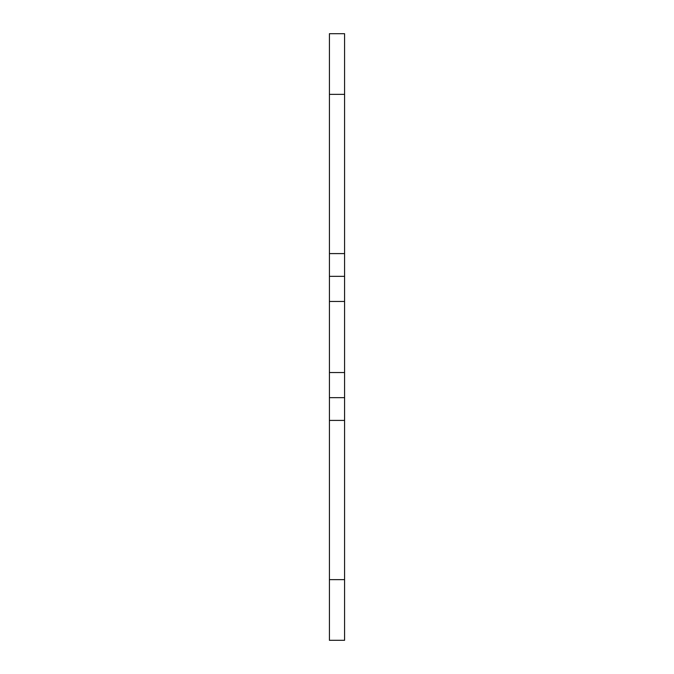 <?xml version="1.0" encoding="UTF-8"?>
<svg xmlns="http://www.w3.org/2000/svg" width="674" height="674" viewBox="0 0 674 674"><rect width="100%" height="100%" fill="white"/><g stroke="black" fill="none" stroke-linecap="round" stroke-linejoin="round"><path stroke-width="1.01" d="M329.418 397.66L329.418 640.3L344.583 640.3L344.583 33.7L329.418 33.7L329.418 397.66L344.583 397.66M329.418 276.34L344.583 276.34M329.418 420.408L344.583 420.408M329.418 579.64L344.583 579.64M329.418 372.537L344.583 372.537M329.418 301.463L344.583 301.463M329.418 253.593L344.583 253.593M329.418 94.36L344.583 94.36"/></g></svg>
